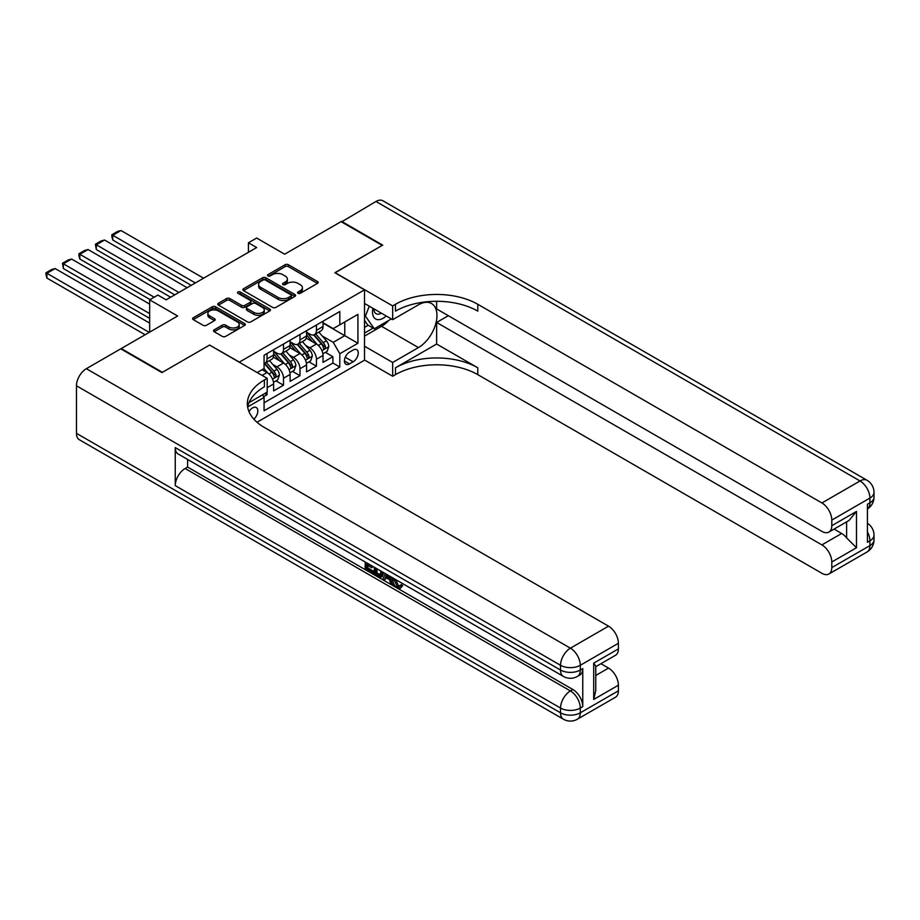 <?xml version="1.0" encoding="UTF-8"?>
<svg xmlns="http://www.w3.org/2000/svg" width="920" height="920" viewBox="0 0 920 920"><rect width="100%" height="100%" fill="white"/><g stroke="black" fill="none" stroke-linecap="round" stroke-linejoin="round"><path stroke-width="1.38" d="M298.046 293.296A1.598 0.92 0 0 0 300.311 293.296L317.48 283.383A2.288 1.322 0 0 0 318.147 282.44A2.288 1.322 0 0 0 317.48 281.508L288.385 264.718A2.288 1.322 0 0 0 285.154 264.718L267.984 274.631A1.598 0.92 0 0 0 267.513 275.287A1.598 0.92 0 0 0 267.984 275.942A1.598 0.92 0 0 0 270.25 275.942L272.469 274.654A7.314 4.22 0 0 1 282.808 274.654L285.234 276.058A7.314 4.22 0 0 1 287.373 279.036A7.314 4.22 0 0 1 285.234 282.026L283.015 283.314A1.598 0.92 0 0 0 282.543 283.958A1.598 0.92 0 0 0 283.015 284.613A1.598 0.92 0 0 0 285.28 284.613L287.5 283.337A7.314 4.22 0 0 1 297.839 283.337L300.265 284.728A7.314 4.22 0 0 1 302.404 287.718A7.314 4.22 0 0 1 300.265 290.708L298.046 291.985A1.598 0.92 0 0 0 297.574 292.64A1.598 0.92 0 0 0 298.046 293.296L298.046 291.985M253.851 419.14A7.452 4.301 120 0 0 257.635 412.678A7.452 4.301 120 0 0 256.277 407.537A7.452 4.301 120 0 0 252.552 407.905A7.452 4.301 120 0 0 248.975 411.596M214.21 329.843A2.288 1.322 0 0 0 213.532 330.774A2.288 1.322 0 0 0 214.21 331.706L222.364 336.421A2.288 1.322 0 0 0 225.595 336.421L244.674 325.416A2.288 1.322 0 0 0 245.341 324.484A2.288 1.322 0 0 0 244.674 323.553L215.579 306.751A2.288 1.322 0 0 0 212.347 306.751L193.28 317.756A2.288 1.322 0 0 0 192.602 318.699A2.288 1.322 0 0 0 193.28 319.631L203.136 325.323A2.288 1.322 0 0 0 206.367 325.323L214.532 320.608A2.288 1.322 0 0 0 215.199 319.677A2.288 1.322 0 0 0 214.532 318.745L209.645 315.916A6.118 3.53 0 0 1 207.851 313.421A6.118 3.53 0 0 1 211.623 310.166A6.118 3.53 0 0 1 218.281 310.925L237.44 321.988A6.118 3.53 0 0 1 239.223 324.484A6.118 3.53 0 0 1 235.451 327.738A6.118 3.53 0 0 1 228.792 326.979L225.595 325.128A2.288 1.322 0 0 0 222.364 325.128L214.21 329.843L214.21 331.706M209.748 345.172L239.384 362.089L364.516 289.846L334.88 272.734L382.214 245.398L341.055 221.639L284.659 254.196L256.668 238.038L248.434 242.788L256.668 247.537L166.117 299.828L157.883 295.067L149.649 299.828L149.649 332.143M209.748 344.977L162.403 372.312L121.245 348.542L177.64 315.985L149.649 299.828M272.63 307.406A2.288 1.322 0 0 0 275.862 307.406L294.929 296.389A2.288 1.322 0 0 0 295.596 295.458A2.288 1.322 0 0 0 294.929 294.526L265.845 277.736A2.288 1.322 0 0 0 262.614 277.736L243.535 288.742A2.288 1.322 0 0 0 242.868 289.673A2.288 1.322 0 0 0 243.535 290.605L272.63 307.406M238.602 293.641A1.598 0.92 0 0 1 240.223 293.859L269.767 310.925L250.734 321.919A2.288 1.322 0 0 1 247.503 321.919L218.408 305.118L218.408 303.255A2.288 1.322 0 0 0 217.741 304.186A2.288 1.322 0 0 0 218.408 305.118M218.408 303.255L226.573 298.54A2.288 1.322 0 0 1 229.804 298.54L241.603 305.348A2.288 1.322 0 0 0 244.835 305.348L250.24 302.231A2.288 1.322 0 0 0 250.918 301.288A2.288 1.322 0 0 0 250.24 300.357L237.958 293.273A1.598 0.92 0 0 1 237.498 292.617A1.598 0.92 0 0 1 238.487 291.767A1.598 0.92 0 0 1 240.223 291.962L269.801 309.039A2.288 1.322 0 0 1 270.468 309.971A2.288 1.322 0 0 1 269.801 310.902L269.801 309.039M121.245 349.117L121.245 348.542M263.626 396.669L267.041 394.691L264.902 393.461M267.202 387.665L273.631 383.95L273.631 390.897L283.51 385.192L276.011 380.868M272.791 364.458L276.92 366.839A9.315 5.382 60 0 1 283.51 378.247L290.099 374.452L290.099 381.386L299.978 375.682L292.479 371.358M289.248 354.947L293.388 357.339A9.315 5.382 60 0 1 299.978 368.747L306.555 364.941L306.555 371.875L316.434 366.171L316.434 359.237A9.315 5.382 -120 0 0 309.856 347.829L305.716 345.448M308.947 361.847L316.434 366.171M273.631 383.95A9.315 5.382 -120 0 0 267.041 372.542L262.108 369.69M290.099 374.452A9.315 5.382 -120 0 0 283.51 363.043L273.32 357.155M306.555 364.941A9.315 5.382 -120 0 0 299.978 353.533L289.788 347.656M353.153 350.014L349.531 352.107A7.222 4.163 120 0 0 344.816 358.466A7.222 4.163 120 0 0 345.92 364.251A7.222 4.163 120 0 0 349.531 363.894L353.153 361.801A7.222 4.163 120 0 0 357.868 355.442A7.222 4.163 120 0 0 356.764 349.657A7.222 4.163 120 0 0 353.153 350.014M257.013 422.257L364.516 360.191L364.516 289.846M262.556 394.818L264.075 397.452L264.075 410.757L339.813 367.034L339.813 353.728L333.235 342.32L322.184 335.938M264.075 397.452L247.71 406.904M257.163 372.542L264.075 368.552L264.075 355.247L339.813 311.512L339.813 324.829L357.926 314.364L357.926 343.263L339.813 353.728M273.631 351.256L276.92 353.153A9.315 5.382 60 0 0 281.577 353.613L288.167 349.807A9.315 5.382 -120 0 0 290.099 345.552L290.099 340.228M290.099 341.745L293.388 343.643A9.315 5.382 60 0 0 298.046 344.103L304.635 340.308A9.315 5.382 -120 0 0 306.555 336.041L306.555 330.717M264.075 402.776L332.902 363.043L332.902 356.672L323.023 362.376L323.023 355.43A9.315 5.382 -120 0 0 316.434 344.022L306.256 338.146M306.555 332.235L309.856 334.144A9.315 5.382 -120 0 0 314.513 334.604A9.315 5.382 -120 0 0 316.434 330.337L316.434 325.013M314.513 334.604L321.091 330.797A9.315 5.382 -120 0 0 323.023 326.531L323.023 321.218M267.041 353.533L267.041 358.857A9.315 5.382 60 0 1 265.109 363.124A9.315 5.382 60 0 1 264.075 363.492M265.109 363.124L271.699 359.317A9.315 5.382 -120 0 0 273.631 355.051L273.631 349.726M283.51 344.022L283.51 349.347A9.315 5.382 60 0 1 281.577 353.613M299.978 334.523L299.978 339.848A9.315 5.382 60 0 1 298.046 344.103M299.978 368.747L299.978 375.682M283.51 378.247L283.51 385.192M267.041 392.219L267.041 394.691M333.235 342.32L344.758 335.662L344.758 321.977L357.926 314.364M323.023 323.115L357.926 343.263M323.023 322.736L333.235 328.624L339.813 324.829M248.434 242.788L248.434 252.298M325.416 352.348L332.902 356.672M332.902 363.043L339.813 367.034M298.678 293.514L300.265 292.606A7.314 4.22 0 0 0 302.404 289.616L302.404 287.718M287.373 279.036L287.373 280.945A7.314 4.22 0 0 1 285.234 283.923L283.647 284.843M317.446 283.394L288.385 266.616A2.288 1.322 0 0 0 285.154 266.616L268.617 276.161M294.929 294.526L294.929 296.389L265.845 279.634A2.288 1.322 0 0 0 262.614 279.634L243.57 290.628M290.892 296.113A1.598 0.92 0 0 0 291.364 295.458A1.598 0.92 0 0 0 290.892 294.814L265.351 280.071A1.598 0.92 0 0 0 263.097 280.071L260.751 281.416A7.314 4.22 0 0 0 258.612 284.406A7.314 4.22 0 0 0 260.751 287.385L278.208 297.471A7.314 4.22 0 0 0 288.546 297.471L290.892 296.113L290.892 298.011A1.598 0.92 0 0 0 291.364 297.367L291.364 295.458M258.612 284.406L258.612 286.304A7.314 4.22 0 0 0 260.751 289.294L260.751 287.385M290.892 298.011L288.546 299.368A7.314 4.22 0 0 1 278.208 299.368L260.751 289.294M218.442 305.141L226.573 300.438L226.573 298.54M250.918 301.288L250.918 303.197A2.288 1.322 0 0 1 250.24 304.129L244.835 307.257A2.288 1.322 0 0 1 241.603 307.257L229.804 300.438A2.288 1.322 0 0 0 226.573 300.438M253.839 312.421A6.118 3.53 0 0 0 260.51 313.191A6.118 3.53 0 0 0 264.281 309.925A6.118 3.53 0 0 0 262.487 307.429L255.737 303.531A2.288 1.322 0 0 0 252.505 303.531L247.089 306.659A2.288 1.322 0 0 0 246.422 307.591A2.288 1.322 0 0 0 247.089 308.522L253.839 312.421L253.839 314.318A6.118 3.53 0 0 0 260.51 315.089A6.118 3.53 0 0 0 264.281 311.822L264.281 309.925M246.422 307.591L246.422 309.488A2.288 1.322 0 0 0 247.089 310.431L247.089 308.522M253.839 314.318L247.089 310.431M239.223 324.484L239.223 326.381A6.118 3.53 0 0 1 235.451 329.647A6.118 3.53 0 0 1 228.792 328.877L225.595 327.037A2.288 1.322 0 0 0 222.364 327.037L214.233 331.729M207.851 313.421L207.851 315.33A6.118 3.53 0 0 0 209.645 317.825L209.645 315.916M214.498 320.62L209.645 317.825M244.639 325.427L215.579 308.648A2.288 1.322 0 0 0 212.347 308.648L193.303 319.642M322.885 353.809L327.141 351.348L328.785 346.598A6.175 3.565 -120 0 0 326.381 340.803L318.86 332.085M195.339 282.946L112.769 235.278L121.003 230.529L203.573 278.196M317.354 344.632L308.43 334.305A17.813 10.281 -120 0 0 306.555 332.339M112.769 240.028L111.86 236.658L111.86 234.761L112.769 235.278L112.769 240.028L191.222 285.327M312.455 341.734L307.464 335.949A14.789 8.533 -120 0 0 306.555 334.96M313.674 334.938L321.275 343.747A6.175 3.565 60 0 1 323.483 348.001C324.403 349.243 325.059 348.853 325.45 346.851A6.175 3.565 -120 0 0 323.253 342.608L315.733 333.891M314.122 334.788L322.287 344.264A3.139 1.817 60 0 1 323.081 345.494L325.45 346.851M323.483 348.001L323.932 348.726M111.86 234.761L117.622 231.426L121.003 230.529M372.933 308.303A15.134 8.74 120 0 0 377.855 319.654A15.134 8.74 120 0 0 386.228 315.974M373.922 308.867A10.361 5.98 120 0 0 376.073 313.709A10.361 5.98 120 0 0 377.591 314.18A10.361 5.98 120 0 0 381.34 313.145M391.356 318.929L374.313 328.773L367.724 324.967L364.516 320.39M374.313 328.773L365.424 316.123L369.276 306.188M364.516 315.594L365.424 316.123M341.55 221.927L375.958 201.48L860.027 480.964A13.973 8.061 120 0 1 867.019 480.263A13.973 13.973 0 0 1 874 492.372A13.973 8.061 180 0 1 869.906 498.076L831.795 520.076A13.973 8.061 -120 0 0 821.916 502.964L860.027 480.964A13.973 8.061 60 0 1 869.906 498.076L869.906 502.826L867.433 504.252L867.433 542.271L869.906 540.845L869.906 545.606A13.973 8.061 60 0 1 867.019 552L828.897 573.999A13.973 8.061 -120 0 0 831.795 567.605L869.906 545.606A13.973 8.061 0 0 0 874 539.902A13.973 13.973 0 0 1 867.019 552M341.55 221.352L382.709 245.122L335.041 272.826M364.516 346.219L392.667 362.468L418.439 347.587A26.197 15.122 120 0 0 435.551 324.507A26.197 15.122 120 0 0 431.537 303.519A26.197 15.122 120 0 0 418.439 304.819L392.667 319.688L392.667 305.911L395.473 304.29A58.213 33.603 180 0 1 477.791 304.29L821.916 502.964M392.667 362.468L392.667 376.257L395.473 374.635A58.213 33.603 180 0 1 477.791 374.635L821.916 573.309A13.973 8.061 -120 0 0 828.897 573.999M436.632 344.022L395.473 367.793A58.213 33.603 180 0 1 477.791 367.793L436.632 344.022L436.632 322.448L448.327 315.698M436.632 301.288L436.632 308.947L821.916 531.392A13.973 8.061 -120 0 0 828.897 532.082A13.973 8.061 -120 0 0 831.795 525.688L856.485 511.428L856.485 547.745L846.607 537.866L846.607 521.858M856.485 547.745L831.795 562.005L831.795 567.605M831.795 562.005A13.973 8.061 -120 0 0 821.916 544.893L841.673 533.485A13.973 8.061 60 0 1 846.607 537.866M436.632 322.448L821.916 544.893M375.958 201.48A13.973 8.061 -60 0 1 382.938 200.79L867.019 480.263M364.516 303.439L392.667 319.688M335.041 272.642L392.667 305.911M364.516 359.996L392.667 376.257M831.795 520.076L831.795 525.688M834.072 529.092L841.673 533.485M395.473 304.29L395.473 311.132A58.213 33.603 180 0 1 477.791 311.132L477.791 304.29M828.897 532.082L849.102 520.421L856.485 511.428M388.815 320.401A26.197 15.122 -60 0 1 381.558 326.301L364.516 336.133M364.516 333.097L373.163 328.106M364.516 327.393L368.218 325.254M395.497 579.416L398.555 585.81L399.705 586.212M394.312 578.795L394.185 580.175L397.244 586.569L399.165 586.81L401.327 584.545L402.718 585.729L400.246 588.34L397.371 587.96C394.335 585.902 392.805 583.038 392.794 579.381L392.897 577.978M386.262 577.886L384.307 580.267L382.823 579.416L385.319 573.597M391.586 577.219L393.565 584.096L392.242 584.855L390.758 583.993L389.643 579.841L385.434 577.403L384.307 580.267M367.885 565.524L367.885 567.95L373.716 571.32L373.716 572.631L372.404 573.39L365.183 569.227L365.183 561.971M373.083 566.536L371.76 567.766L366.574 564.765L366.574 568.721L367.885 567.95M175.248 447.591L560.533 670.036A13.973 8.061 120 0 0 563.419 676.43L178.146 453.985A13.973 8.061 -60 0 1 175.248 447.591L175.248 485.622A13.973 8.061 -60 0 1 185.127 468.51L187.599 467.084L572.884 689.517A13.973 8.061 60 0 1 582.762 706.629L582.762 668.61A13.973 8.061 60 0 1 579.865 675.004L577.392 676.43A13.973 8.061 -120 0 0 580.29 670.036L582.762 668.61M187.599 467.084L187.599 459.448M383.721 572.677L382.352 576.414L381.041 577.173L377.832 576.529L374.302 574.494L374.302 567.237M161.908 372.588L209.576 345.069L267.202 378.338L264.408 379.96A58.213 33.603 -0 0 0 247.353 403.719A58.213 33.603 -0 0 0 264.408 427.489L608.522 626.163A13.973 8.061 60 0 1 618.401 643.275L580.29 665.286L580.29 670.036A13.973 8.061 -0 0 1 560.533 670.036L560.533 665.286L76.463 385.802A13.973 8.061 -60 0 1 86.342 368.69L120.75 348.829L161.908 372.588M267.202 378.338L267.202 392.127L248.998 402.638M593.71 663.147L595.757 666.23L595.757 690.655L593.71 699.453L593.71 663.147L618.401 648.887L618.401 643.275M618.401 648.887A13.973 8.061 60 0 1 615.514 655.281L595.757 666.689M76.463 433.331L560.533 712.816A13.973 8.061 120 0 0 563.419 719.21L79.35 439.737A13.973 8.061 -60 0 1 76.463 433.331L76.463 385.802M600.932 663.699L608.522 668.081A13.973 8.061 60 0 1 618.401 685.193L593.71 699.453M582.762 706.629L580.29 708.055L580.29 712.816L618.401 690.805L618.401 685.193M618.401 690.805A13.973 8.061 60 0 1 615.514 697.199L577.392 719.21A13.973 8.061 -120 0 0 580.29 712.816A13.973 8.061 -0 0 1 560.533 712.816L560.533 708.055L175.248 485.622M264.408 379.96L264.408 386.803A58.213 33.603 -0 0 0 247.664 407.146M366.574 568.721L372.404 572.079L373.716 571.32M372.404 572.079L372.404 573.39M366.574 562.775L366.574 563.454L372.347 566.11M371.76 566.444L371.76 567.766M366.574 563.454L367.16 563.12M382.306 571.86L381.041 577.173M375.693 568.042L375.693 573.976L377.729 575.161L380.063 575.702L380.914 571.055M382.409 573.401L383.697 572.665M377.004 568.801L377.004 573.217L381.374 574.931M375.693 573.976L377.004 573.217M377.729 575.161L379.051 574.39M389.747 576.161L392.242 584.855M386.63 574.356L385.848 576.334L389.217 578.278L388.447 575.403M387.458 574.839L387.171 575.575L388.734 576.483M385.848 576.334L387.171 575.575M397.244 586.569L398.555 585.81M394.185 580.175L395.45 579.45M400.004 585.316L401.407 586.488L402.718 585.729M401.407 586.488L400.246 588.34M306.417 363.308L310.672 360.858L312.317 356.097A6.175 3.565 -120 0 0 309.913 350.301L302.392 341.596M178.871 292.457L96.301 244.789L104.535 240.028L187.105 287.707M300.886 354.131L291.962 343.804A17.813 10.281 -120 0 0 290.099 341.849M96.301 249.538L95.392 244.26L96.301 244.789L96.301 249.538L174.754 294.837M295.998 351.233L291.007 345.46A14.789 8.533 -120 0 0 290.099 344.471M297.206 344.448L304.819 353.257A6.175 3.565 60 0 1 307.016 357.5C307.935 358.742 308.603 358.363 308.993 356.362A6.175 3.565 -120 0 0 306.785 352.107L299.264 343.401M297.654 344.298L305.831 353.763A3.139 1.817 60 0 1 306.624 354.993L308.993 356.362M307.016 357.5L307.464 358.236M95.392 244.26L101.154 240.936L104.535 240.028M289.95 372.818L294.204 370.357L295.86 365.608A6.175 3.565 -120 0 0 293.457 359.812L285.924 351.106M154.169 297.206L79.833 254.288L88.067 249.538L170.637 297.206M284.418 363.641L275.505 353.315A17.813 10.281 -120 0 0 273.631 351.348M79.833 259.049L78.924 255.668L78.924 253.77L79.833 254.288L79.833 259.049L150.064 299.586M279.53 360.743L274.539 354.971A14.789 8.533 -120 0 0 273.631 353.97M280.738 353.947L288.351 362.756A6.175 3.565 60 0 1 290.547 367.011C291.479 368.253 292.135 367.873 292.525 365.872A6.175 3.565 -120 0 0 290.329 361.617L282.796 352.912M281.186 353.809L289.363 363.273A3.139 1.817 60 0 1 290.156 364.504L292.525 365.872M290.547 367.011L290.996 367.735M78.924 253.77L84.698 250.435L88.067 249.538M273.493 382.317L277.748 379.868L279.392 375.107A6.175 3.565 -120 0 0 276.989 369.322L269.468 360.605M149.649 313.605L63.365 263.798L71.599 259.049L149.649 304.106M267.961 373.152L264.017 368.586M63.365 268.548L62.468 263.269L63.365 263.798L63.365 268.548L149.649 318.366M263.062 370.254L262.43 369.506M264.27 363.457L271.883 372.266A6.175 3.565 60 0 1 274.079 376.51C275.011 377.752 275.666 377.372 276.058 375.372A6.175 3.565 -120 0 0 273.861 371.128L266.34 362.411M264.718 363.308L272.895 372.772A3.139 1.817 60 0 1 273.688 374.003L276.058 375.372M274.079 376.51L274.528 377.246M62.468 263.269L68.229 259.946L71.599 259.049M149.236 332.384L46.908 273.298L55.142 268.548L149.649 323.115M46.908 278.058L46 274.677L46 272.78L46.908 273.298L46.908 278.058L145.118 334.753M46 272.78L51.761 269.457L55.142 268.548M262.108 375.394L267.041 372.542M276.92 366.839L283.51 363.043M293.388 357.339L299.978 353.533M309.856 347.829L316.434 344.022M316.434 330.337L323.023 326.531M267.041 358.857L273.631 355.051M283.51 349.347L290.099 345.552M299.978 339.848L306.555 336.041M316.434 359.237L323.023 355.43M345.264 357.247L353.153 361.801M344.425 360.95L349.531 363.894M300.265 292.606L300.265 290.708M283.015 284.613L283.015 283.314M285.234 283.923L285.234 282.026M267.984 275.942L267.984 274.631M285.154 266.616L285.154 264.718M288.385 266.616L288.385 264.718M317.48 283.383L317.48 281.508M243.535 290.605L243.535 288.742M262.614 279.634L262.614 277.736M265.845 279.634L265.845 277.736M278.208 299.368L278.208 297.471M288.546 299.368L288.546 297.471M229.804 300.438L229.804 298.54M241.603 307.257L241.603 305.348M244.835 307.257L244.835 305.348M250.24 304.129L250.24 302.231M240.223 293.859L240.223 291.962M222.364 327.037L222.364 325.128M225.595 327.037L225.595 325.128M228.792 328.877L228.792 326.979M214.532 320.608L214.532 318.745M193.28 319.631L193.28 317.756M212.347 308.648L212.347 306.751M215.579 308.648L215.579 306.751M244.674 325.416L244.674 323.553M321.942 350.635L328.75 346.714M308.43 334.305L309.281 333.81M323.253 342.608L326.381 340.803M318.332 345.448L321.275 343.747M395.473 367.793L395.473 374.635M477.791 367.793L477.791 374.635M867.433 531.875A13.973 8.061 60 0 1 869.906 540.845A13.973 8.061 180 0 0 874 535.141A13.973 13.973 0 0 0 867.433 523.296M867.433 508.967A13.973 13.973 0 0 0 874 497.122A13.973 8.061 0 0 1 869.906 502.826A13.973 8.061 60 0 1 867.433 508.944M381.558 326.301L418.439 347.587M86.342 368.69L570.411 648.174L608.522 626.163M185.127 468.51L570.411 690.943L572.884 689.517M595.757 675.464L608.522 668.081M570.411 648.174A13.973 8.061 120 0 0 560.533 665.286A13.973 8.061 180 0 0 580.29 665.286A13.973 8.061 -120 0 0 570.411 648.174M570.411 690.943A13.973 8.061 120 0 0 560.533 708.055A13.973 8.061 180 0 0 580.29 708.055A13.973 8.061 -120 0 0 570.411 690.943M305.474 360.145L312.282 356.224M291.962 343.804L292.813 343.321M306.785 352.107L309.913 350.301M301.875 354.947L304.819 353.257M289.018 369.656L295.815 365.723M275.505 353.315L276.345 352.82M290.329 361.617L293.457 359.812M285.407 364.458L288.351 362.756M272.55 379.155L279.346 375.233M273.861 371.128L276.989 369.322M268.939 373.968L271.883 372.266M874 535.141L874 539.902M874 492.372L874 497.122M563.419 676.43A13.973 13.973 0 0 0 577.392 676.43M563.419 719.21A13.973 13.973 0 0 0 577.392 719.21"/></g></svg>
